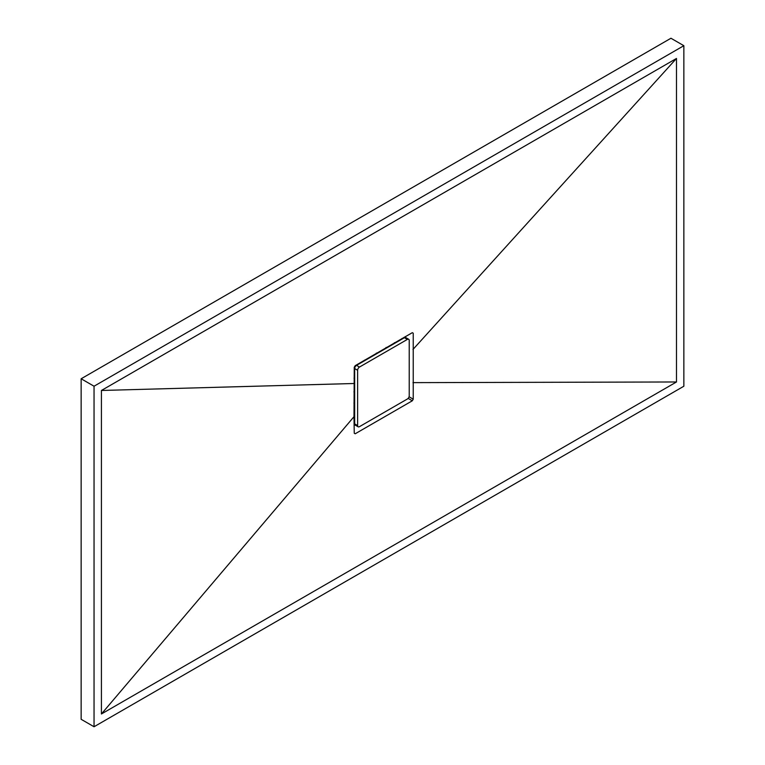 <?xml version="1.0" encoding="UTF-8"?>
<svg xmlns="http://www.w3.org/2000/svg" width="765" height="765" viewBox="0 0 765 765"><rect width="100%" height="100%" fill="white"/><g stroke="black" fill="none" stroke-linecap="round" stroke-linejoin="round"><path stroke-width="1.15" d="M683.853 45.699L670.953 38.25L81.147 378.771L81.147 719.301L94.047 726.75L683.853 386.229L683.853 45.699L94.047 386.22L81.147 378.771M94.047 386.22L94.047 726.75M101.42 713.984L676.48 381.974L676.48 58.465L101.42 390.475L101.42 713.984L353.994 416.686L354.252 367.257L355.19 365.67L412.325 332.679L413.234 333.205L413.234 399.187L412.325 400.784L355.19 433.774L354.252 433.239L353.994 416.686M354.099 425.503L355.036 424.957L354.099 425.503M405.536 337.489L405.536 336.485L405.536 337.489M355.19 433.774L354.252 433.239L355.19 433.774M412.976 382.634L676.48 381.974M101.42 390.475L353.994 383.504M676.48 58.465L412.976 349.452M412.325 332.679L413.234 333.205L412.325 332.679M353.937 403.05L354.673 404.245M354.673 392.866A23.457 13.541 -60 0 1 353.946 391.833M376.351 353.105A23.457 13.541 -60 0 1 377.566 353.21M393.679 343.906L394.434 342.72M387.415 347.52L386.019 347.492M364.436 360.172L363.385 361.405M353.975 412.804L354.673 411.484M354.673 376.495L354.052 378.254M408.682 339.278L405.737 337.566A2.611 1.501 120 0 0 404.436 337.7L356.509 365.364A2.611 1.501 120 0 0 354.673 368.558L354.673 423.896A2.611 1.501 120 0 0 355.209 425.091L358.154 426.793A2.611 1.501 120 0 0 359.464 426.66L407.382 398.995A2.611 1.501 120 0 0 409.227 395.801L409.227 340.463A2.611 1.501 120 0 0 408.682 339.278A2.611 1.501 120 0 0 407.382 339.402L359.464 367.066A2.611 1.501 120 0 0 357.618 370.26L357.618 425.598A2.611 1.501 120 0 0 358.154 426.793M409.065 396.777L413.234 399.187M408.137 398.364L412.325 400.784M354.673 421.764L354.042 421.41M402.591 338.761L402.046 338.446M407.382 339.402L404.436 337.7M359.464 367.066L356.509 365.364M357.618 370.26L354.673 368.558M357.618 425.598L354.673 423.896M354.683 424.183L354.08 423.829M404.695 337.566L404.159 337.26"/></g></svg>
